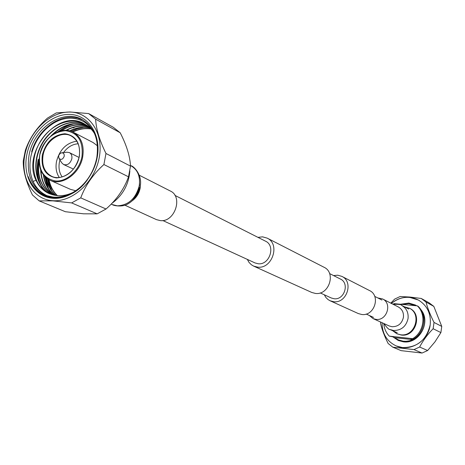 <?xml version="1.0" encoding="UTF-8"?>
<svg xmlns="http://www.w3.org/2000/svg" width="465" height="465" viewBox="0 0 465 465"><rect width="100%" height="100%" fill="white"/><g stroke="black" fill="none" stroke-linecap="round" stroke-linejoin="round"><path stroke-width="0.7" d="M333.556 275.576L337.695 275.193L341.839 276.379C353.917 281.744 346.82 303.697 333.62 301.704L330.074 300.762L328.011 299.541L325.855 297.426L324.291 294.775M341.839 276.379L369.454 290.52C381.021 295.67 374.348 316.433 361.724 314.485L358.335 313.573L330.074 300.762M247.322 259.389L249.013 262.382L251.373 264.754L253.652 266.114L257.581 267.137C272.252 269.206 280.529 244.026 267.154 238.127L262.562 236.848L257.947 237.359M253.652 266.114L311.788 292.473L315.427 293.432C328.988 295.449 336.369 272.723 323.966 267.224L267.154 238.127M162.808 220.532L255.029 262.934L258.139 263.748C269.555 265.335 275.954 245.729 265.521 241.184L174.933 195.393M329.569 273.56L340.409 279.041C349.837 283.173 344.35 300.274 334.073 298.739L331.272 297.984L320.234 292.915M139.314 175.241L170.3 190.999C183.367 196.672 174.753 222.427 160.361 220.613L156.484 219.643L124.864 205.193M369.315 315.479L373.07 318.589L376.011 319.385C386.851 321.071 392.507 303.337 382.55 298.937L377.778 297.931M26.825 154.706C31.062 132.688 50.726 113.913 69.465 114.407C88.263 114.57 101.591 134.693 97.162 157.583C93.012 180.49 72.081 199.694 53.266 198.305C34.381 197.253 22.32 176.706 26.825 154.706M78.422 188.819C88.019 180.897 94.128 170.62 96.749 157.995C99.318 140.041 94.465 127.241 82.189 119.598C62.932 108.206 33.596 128.305 29.051 155.211C26.156 174.456 31.725 187.761 45.756 195.12C50.412 197.073 55.428 197.654 60.793 196.858M57.77 131.862L64.815 127.079L72.447 123.969M74.435 123.702C68.814 125.015 63.566 127.619 58.689 131.514M82.956 120.028L77.504 118.034L71.662 117.273C54.957 116.605 36.933 132.351 31.661 151.857C37.223 132.635 55.126 117.279 71.796 118.238C81.468 118.842 88.856 123.521 93.953 132.263M54.98 122.324C42.548 129.782 34.538 141.035 30.952 156.089C29.097 165.296 29.807 173.736 33.079 181.408C36.09 187.901 40.589 192.58 46.57 195.445M49.848 187.877L47.471 178.822M47.947 179.135L51.708 190.836M52.08 194.661L51.237 193.603M51.011 193.295L48.11 188.43M47.424 186.895L44.884 176.642M45.21 176.967L48.412 188.558M49.017 189.755L51.539 193.731M51.737 193.986L52.336 194.736M43.617 190.179C37.741 181.769 35.933 171.527 38.2 159.46M38.514 159.605C36.224 171.841 38.107 182.175 44.152 190.609M87.501 179.67C77.672 191.725 66.425 197.584 53.76 197.247L44.576 195.114C36.787 191.644 31.341 185.483 28.231 176.619C34.956 202.839 69.692 205.431 87.501 179.67M84.27 123.818C58.218 107.979 21.57 151.834 36.02 180.281C38.967 186.587 43.39 191.051 49.296 193.667L54.347 195.201L57.555 195.655C62.676 196.003 67.803 194.945 72.924 192.481M75.749 190.743L70.552 189.389L50.046 180.257C41.333 175.543 37.886 167.138 39.688 155.048C42.553 138 61.031 125.242 73.226 132.2C81.23 137.03 84.392 145.231 82.718 156.804C79.968 173.608 62.101 186.279 50.046 180.257M81.968 156.629C79.463 170.266 67.065 181.739 55.788 181.013C43.448 178.705 38.113 170.004 39.787 154.909C44.006 139.977 52.58 131.903 65.513 130.682C77.975 132.618 83.462 141.267 81.968 156.629M79.335 156.525C80.654 143.057 75.853 135.466 64.92 133.74C53.562 134.798 46.029 141.889 42.321 155.014C40.862 168.272 45.553 175.904 56.387 177.915C67.884 177.066 75.533 169.934 79.335 156.525M79.213 156.659C80.625 146.905 77.946 140.006 71.18 135.954C60.944 130.171 45.465 140.883 43.071 155.182C41.559 165.308 44.442 172.352 51.708 176.322C61.845 181.443 76.894 170.789 79.213 156.659M76.795 141.168C66.419 142.842 59.654 149.631 56.498 161.529C55.393 167.708 56.323 173.021 59.282 177.467M78.143 143.778C72.43 144.167 67.553 147.109 63.507 152.596M59.956 159.954L59.415 162.192C58.398 167.946 59.311 172.846 62.159 176.898M61.688 152.799L66.983 152.212L69.372 152.607C71.43 153.799 72.249 155.856 71.825 158.78C70.25 163.593 67.512 165.511 63.618 164.54L61.816 162.919L58.985 158.408L58.619 156.007L58.945 155.002L60.247 153.386L61.688 152.799C63.571 152.857 64.408 154.002 64.211 156.234C62.851 159.472 61.113 160.193 58.985 158.408M73.435 169.091L63.618 164.54M113.338 127.305L120.203 132.775C126.637 145.312 130.06 156.426 130.491 166.104L128.52 176.816C124.172 188.964 116.68 199.694 106.037 209L97.162 213.848L83.613 213.813L65.356 211.715L39.147 200.868L32.463 194.963C26.156 182.141 23.087 170.818 23.25 160.989L25.36 150.34C29.545 138.088 36.938 127.329 47.535 118.064L56.294 112.914L70.017 111.978L88.652 113.582L113.338 127.305M52.801 200.7C72.68 202.199 94.837 181.896 99.219 157.67C103.898 133.455 89.774 112.21 69.919 112.065C50.121 111.565 29.382 131.392 24.907 154.624C20.14 177.845 32.846 199.561 52.801 200.7M97.162 213.848L71.633 202.909L52.853 200.868L39.147 200.868M71.633 202.909L80.736 197.863L106.037 209M128.52 176.816L103.904 164.54C93.134 174.218 85.409 185.326 80.736 197.863M103.904 164.54L105.979 153.479L130.491 166.104M120.203 132.775L95.645 119.18C96.04 128.834 99.487 140.267 105.979 153.479M95.645 119.18L88.652 113.582M69.372 152.607L79.044 157.461M73.226 132.2L93.14 142.569L97.47 145.83M90.762 128.846C84.857 127.875 78.783 128.881 72.546 131.868M48.738 179.606C50.075 186.238 52.929 191.58 57.288 195.631M89.786 127.852C83.293 126.439 76.597 127.439 69.698 130.857M46.151 177.816C47.517 185.314 50.755 191.196 55.864 195.469M88.763 126.922C81.387 124.928 73.784 126.067 65.949 130.334M43.408 174.921C44.605 183.803 48.29 190.574 54.452 195.224M87.705 126.05C78.806 123.231 69.75 124.864 60.537 130.956M40.641 169.818C41.083 181.176 45.233 189.546 53.097 194.934M86.6 125.242C74.011 121.057 62.095 124.649 50.859 136.024M39.234 158.205C36.177 174.852 40.356 186.971 51.76 194.568M91.489 128.497L86.676 125.114M85.455 124.498C70.448 117.354 49.662 127.567 40.595 146.15C31.405 164.482 35.77 187.017 50.458 194.126M49.331 193.684C33.84 187.133 28.935 163.976 38.392 145.109C47.703 125.986 69.32 115.785 84.421 123.899M84.572 123.981C88.763 126.294 92.111 129.549 94.628 133.751M50.615 194.184C36.049 187 31.76 164.558 40.908 146.301C49.935 127.788 70.61 117.581 85.601 124.591M51.929 194.614C41.216 187.546 36.944 176.189 39.112 160.535M52.592 134.699C63.536 124.504 74.923 121.382 86.74 125.341M53.26 194.975C45.669 189.714 41.577 181.606 40.972 170.649M61.351 130.764C70.366 124.998 79.19 123.463 87.839 126.154M54.632 195.259C48.622 190.667 44.995 184.041 43.762 175.369M66.483 130.357C74.179 126.23 81.654 125.126 88.896 127.032M56.044 195.492C51.04 191.255 47.854 185.454 46.483 178.089M70.093 130.961C76.899 127.619 83.508 126.62 89.908 127.974M57.468 195.643C53.184 191.621 50.383 186.326 49.052 179.775M72.854 132.014C79.027 129.067 85.037 128.049 90.884 128.974M33.079 181.408L36.02 180.281M83.7 127.393L77.434 128.741L71.331 131.363M44.791 195.207C37.026 191.673 31.51 185.477 28.231 176.619M129.851 170.981C128.741 184.355 122.94 195.009 112.466 202.943L112.35 202.938M75.243 126.922L73.145 127.91M383.794 323.489C384.148 328.453 385.985 332.667 389.286 336.131L392.727 336.794L398.86 340.089L403.73 341.386C417.989 343.658 430.061 324.849 422.272 312.439M398.459 339.915L403.329 341.211L406.055 341.293L409.467 340.793L412.763 339.63L410.851 338.77L413.461 339.055C424.876 332.585 427.364 314.793 418.128 306.307L417.297 305.86L394.024 303.639L393.059 304.279M415.042 305.528L408.735 303.639L401.801 304.383M392.698 330.725L396.854 333.748L401.237 335.038C415.46 337.328 422.854 314.317 409.822 308.429L404.271 306.743M396.854 333.748L400.621 334.765C414.861 337.055 422.267 314.009 409.223 308.115M392.948 336.893L398.243 340.473L403.242 341.804C419.378 344.437 431.677 321.454 420.61 309.324M416.681 305.801L415.35 305.011L408.822 303.058L400.441 304.255M415.541 305.121L409.217 303.267L401.202 304.325M402.417 347.558C417.245 347.675 426.504 340.107 430.189 324.861C428.393 341.06 410.025 352.325 396.232 345.948C386.834 341.391 382.12 333.643 382.091 322.71C382.12 333.643 386.834 341.391 396.232 345.948L402.417 347.558M409.636 297.368C402.882 296.873 396.802 298.89 391.391 303.43C399.97 296.647 408.968 295.513 418.384 300.035L409.636 297.368M419.633 347.018L427.62 350.529L422.057 353.04L413.978 349.581L419.633 347.018C423.057 340.485 427.562 334.387 433.142 328.726L434.025 322.431C430.323 315.09 427.649 308.301 426.004 302.058L421.255 298.466L409.839 297.042L400.138 296.513L394.611 299.123L390.827 303.145M380.608 322.036L380.533 323.256C381.91 329.418 384.445 336.16 388.141 343.49L392.786 347.181L413.978 349.581M392.786 347.181L401.19 350.656L422.057 353.04M421.255 298.466L429.143 302.849L433.822 306.389L426.004 302.058M434.025 322.431L441.75 326.407L433.822 306.389M441.75 326.407L440.89 332.591L433.142 328.726M427.62 350.529L434.938 341.897L440.89 332.591M430.189 324.861C431.206 313.776 427.265 305.499 418.384 300.035C427.265 305.499 431.206 313.776 430.189 324.861M393.361 337.073L398.447 340.56M389.286 336.131L412.618 338.677C424.057 332.196 426.55 314.369 417.297 305.86M412.618 338.677L413.461 339.055M394.704 337.66L412.763 339.63M131.043 165.802C137.762 169.812 140.488 176.52 139.215 185.924C135.768 198.607 128.485 205.245 117.36 205.832L112.327 204.594C113.111 205.588 122.539 207.535 128.142 203.757C134.536 199.933 138.541 194.231 140.157 186.651C142.825 174.392 132.851 165.569 131.043 165.802L130.456 165.499M140.471 184.268L140.168 188.11C139.134 193.237 136.629 197.358 132.647 200.479M389.188 325.953L392.042 326.726C398.11 326.726 401.905 323.599 403.422 317.351C403.858 312.643 402.167 309.184 398.342 306.964L382.55 298.937M383.875 323.524C387.008 327.848 389.048 329.848 390.007 329.516L393.57 330.481C401.295 330.487 406.125 326.511 408.055 318.56C408.607 312.608 406.468 308.219 401.644 305.389L408.723 309.039M374.714 296.379L381.968 300.047M366.193 314.044L373.575 317.438M139.43 186.035L139.541 183.402M131.392 200.293C135.518 197.067 138.128 192.766 139.233 187.389M111.222 204.1L112.327 204.594M389.182 325.948L373.07 318.589M393.14 304.319C398.679 304.168 401.516 304.529 401.644 305.389M397.267 332.783L390.007 329.516"/></g></svg>
